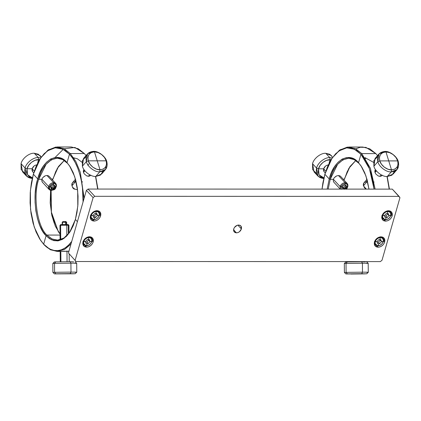 <?xml version="1.0" encoding="UTF-8"?>
<svg xmlns="http://www.w3.org/2000/svg" width="421" height="421" viewBox="0 0 421 421"><rect width="100%" height="100%" fill="white"/><g stroke="black" fill="none" stroke-linecap="round" stroke-linejoin="round"><path stroke-width="0.63" d="M96.625 210.668L98.767 211.668L99.414 215.22C98.34 217.973 96.409 219.494 93.63 219.783L91.11 218.773L90.278 216.562L93.63 219.783L94.046 219.552C91.725 219.299 90.794 217.952 91.241 215.51C92.194 213.068 93.899 211.716 96.367 211.463L94.825 211.747L93.225 212.647L91.946 214.021L91.241 215.51L90.462 215.22L92.994 215.51L94.662 213.552L96.877 213.552L97.419 215.51L95.751 217.468L93.541 217.468L92.994 215.51L94.662 213.552L96.877 213.552L97.419 215.51L95.935 213.552L97.419 215.51L99.414 215.22C99.919 212.468 98.861 210.942 96.246 210.653L96.367 211.463L96.246 210.653M94.409 216.015L96.077 214.057L94.409 216.015L95.751 217.468L94.409 216.015L93.136 216.015L94.409 216.015M95.767 213.552L96.367 211.463C98.688 211.721 99.624 213.068 99.172 215.51L99.319 214.021L98.83 212.652L97.746 211.747L96.367 211.463L95.767 213.552M92.994 215.51L91.241 215.51L91.094 216.994L91.583 218.367L92.667 219.267L94.046 219.552L94.646 217.468L93.541 217.468L92.994 215.51M94.046 219.552L93.63 219.783C96.409 219.494 98.34 217.973 99.414 215.22L99.172 215.51C98.23 217.967 96.525 219.315 94.046 219.552L95.651 219.246L97.188 218.367L98.425 217.057L99.172 215.51L97.419 215.51L95.751 217.468L94.646 217.468L94.046 219.552M97.93 189.061L95.72 176.446L97.93 189.061M64.245 148.781L74.949 147.461L84.353 153.544L86.052 155.538L84.353 153.544L70.291 153.544L69.465 154.197C77.932 162.606 83.9 183.53 83.069 201.917L82.463 187.924L81.39 180.946L79.795 174.273L77.727 168.105L75.254 162.622L72.465 157.964L69.465 154.197L70.291 153.544L75.817 161.438L80.269 172.226L84.126 198.228L80.269 172.226L75.817 161.438L70.291 153.544L63.566 148.445L55.84 147.034L47.973 150.129L40.59 158.075M95.509 176.441L97.683 189.061L95.509 176.441M55.04 157.517L63.224 149.355M81.963 162.243L77.322 158.754L72.08 157.417M58.251 166.884L52.767 179.262L58.535 166.421L64.239 160.49L57.388 168.226L52.767 179.262L51.846 179.262L53.072 178.899L55.619 171.836M72.659 158.249L74.107 158.533M89.199 176.199L86.758 175.92L84.321 173.952L83.5 172.342L83.337 170.768L83.921 169.452L83.337 170.768L83.5 172.342L84.863 170.758L83.5 172.342L83.821 173.136M89.931 175.925L90.841 175.11L89.931 175.925L88.436 176.283L86.758 175.92L84.321 173.952M33.359 174.183L40.605 158.059L47.473 150.829L55.214 147.782L62.808 149.155L69.465 154.197L67.034 162.674L67.486 163.327C58.793 151.86 42.968 160.622 38.706 179.262L37.732 178.899C42.121 159.88 58.13 151.013 67.034 162.674L70.286 166.974L73.228 172.705L75.627 179.73L77.28 187.719L78.048 196.197L77.922 204.622L76.98 212.505L75.391 219.488L77.406 221.662L86.384 190.36L93.109 197.607L94.762 196.307L88.036 189.055L86.384 190.36L88.036 189.055L392.319 189.124L399.95 197.681L382 260.289L380.347 261.594L76.059 261.52L68.428 252.968L76.059 261.52L68.428 252.968L71.744 241.412C64.129 252.484 51.809 253.705 43.658 244.196L50.483 249.779L57.561 251.416L64.634 249.39L70.991 244.048L64.455 249.485L57.188 251.421L50.309 249.69L44.11 244.843L40.548 240.27L34.217 227.014L30.533 209.384L30.386 190.618L33.359 174.183L37.732 178.899L39.948 172.589L42.905 166.879L46.531 162.222L50.652 159.017L55.019 157.517L59.366 157.764L63.429 159.591L67.034 162.674L69.554 165.858L74.691 176.615L77.68 190.924L77.806 206.153L75.391 219.488L73.17 225.798L70.212 231.508L66.592 236.165L62.471 239.37L58.098 240.87L53.751 240.623L49.689 238.796L46.089 235.713L43.658 244.196L46.889 247.148L50.404 249.274L54.109 250.458L57.903 250.611L61.671 249.711L65.297 247.801L68.681 244.99L71.744 241.412L83.069 201.917L71.744 241.412L77.406 221.662L75.391 219.488L69.507 232.581L63.934 238.449L57.651 240.923L51.488 239.807L46.089 235.713L46.915 235.065L52.136 239.044L58.14 240.191L64.26 237.87L69.728 232.26L63.808 238.175L57.188 240.228L51.699 238.823L46.915 235.065L60.05 235.065L46.915 235.065L46.089 235.713L42.837 231.413L39.89 225.682L37.49 218.657L35.838 210.668L35.069 202.191L35.196 193.765L36.138 185.882L37.732 178.899L33.359 174.183L31.396 182.793L30.238 192.508L30.08 202.885L31.028 213.331L33.064 223.172L36.022 231.829L39.648 238.891L43.658 244.196L46.089 235.713C36.28 227.208 31.712 196.165 37.732 178.899L38.706 179.262L46.131 164.222L51.457 159.701L57.209 158.159L62.697 159.564L67.486 163.327L67.034 162.674L69.465 154.197L65.023 150.397L60.019 148.15L54.662 147.845L49.278 149.692L44.2 153.639L39.737 159.38L36.095 166.416L33.359 174.183M70.291 153.544L84.353 153.544L78.259 148.76L71.275 146.971L57.209 146.966L64.197 148.755L70.291 153.544M40.8 157.77L48.51 149.76L57.209 146.966M56.13 170.747L55.772 171.5M49.294 176.552L48.436 175.799L46.968 175.468L45.263 175.799L42.732 177.657L41.9 179.262L38.706 179.262C32.791 196.118 37.306 226.803 46.915 235.065C37.306 226.803 32.791 196.118 38.706 179.262L41.9 179.262L42.732 177.657L44.5 176.152M69.739 166.137L67.486 163.327L69.739 166.137M81.79 181.698L82.627 181.972M60.435 251.421L69.007 251.269L66.971 251.153L67.055 261.788L66.971 251.153L66.139 251.158M40.574 240.302L44.11 244.843M45.263 175.799L46.968 175.468L48.436 175.799M50.699 191.787L50.541 193.771M52.83 218.657L53.909 222.193M53.941 222.288L54.083 222.704M54.093 222.725L54.341 223.425M58.177 231.418L58.351 231.692M62.008 251.358L65.176 251.19M49.178 189.555L48.626 186.508L41.9 179.262L48.626 186.508C48.194 188.871 49.099 190.176 51.341 190.424L53.383 189.913L51.341 190.424L49.178 189.555L42.289 182.093L41.8 180.904L41.9 179.262L41.8 180.904L42.553 182.409M60.04 233.997L58.519 231.966L51.457 213.663L50.599 190.345L50.188 202.943L51.846 215.531L55.361 226.287L60.04 233.997M52.557 180.03L52.767 179.262L52.557 180.03M51.099 188.334L51.415 212.152L58.314 231.629M389.43 189.124L387.22 176.515L389.43 189.124M355.74 148.845L360.334 147.25L365.944 147.397L375.853 153.612L377.548 155.602L375.853 153.612L361.786 153.607L360.96 154.26L369.406 168.647L374.09 189.124L372.885 181.014L371.296 174.336L369.222 168.168L366.749 162.69L363.965 158.028L360.96 154.26L361.786 153.607L370.391 168.289L375.122 189.124L370.391 168.289L361.786 153.607L355.066 148.508L347.341 147.097L339.473 150.197L332.09 158.143M386.973 176.362L389.183 189.124L387.01 176.51M373.464 162.311L364.939 157.586M349.746 166.948L344.267 179.33L350.035 166.49L355.74 160.559L348.883 168.289L344.267 179.33L343.347 179.33L344.573 178.967L347.12 171.905M364.16 158.317L365.607 158.596M380.7 176.262L378.258 175.989L375.821 174.02L375 172.41L374.837 170.837L375.416 169.521M375.322 173.199L374.837 170.837L375.421 169.516M381.431 175.989L382.342 175.178L381.431 175.989L379.937 176.352L378.258 175.989L375.821 174.02M324.859 174.252L332.101 158.122L338.973 150.892L346.715 147.845L354.303 149.218L360.96 154.26L358.529 162.738L358.981 163.39C350.293 151.923 334.469 160.69 330.206 179.325L329.227 178.962C333.621 159.948 349.63 151.081 358.529 162.738L361.781 167.042L364.728 172.773L367.128 179.799L368.964 189.118L365.928 175.899L361.055 165.921L358.529 162.738L360.96 154.26L356.524 150.46L351.514 148.213L346.162 147.913L340.778 149.755L335.7 153.707L331.238 159.443L327.591 166.479L324.859 174.252L329.227 178.962L331.448 172.657L334.406 166.948L338.031 162.285L342.152 159.085L346.52 157.586L350.867 157.833L354.929 159.654L358.529 162.738L361.239 166.2L358.981 163.39L354.198 159.633L348.709 158.222L342.957 159.77L337.631 164.29L330.206 179.325L328.196 189.113L330.206 179.325L333.4 179.325L330.206 179.325L329.227 178.962L324.859 174.252L322.896 182.856L322.033 189.108L324.859 174.252M361.786 153.607L375.853 153.612L369.759 148.823L362.776 147.034L348.709 147.034L355.698 148.823L361.786 153.607M332.301 157.838L340.01 149.829L348.709 147.034M347.625 170.81L347.272 171.568M340.794 176.62L339.936 175.862L338.468 175.536L336.763 175.862L334.232 177.725L333.4 179.325L334.232 177.725L336 176.22M373.29 181.767L374.127 182.035M336.763 175.862L338.468 175.536L339.936 175.862M327.159 189.113L329.227 178.962L327.159 189.113M340.21 189.113L333.79 182.156L333.3 180.972L333.4 179.325L333.3 180.972L334.053 182.477M344.052 180.093L344.267 179.33L344.052 180.093M380.642 236.823L382.784 237.818L383.431 241.375C382.357 244.127 380.431 245.648 377.648 245.938L375.127 244.922L374.295 242.712L377.648 245.938L378.069 245.706C375.748 245.454 374.811 244.101 375.264 241.659C376.211 239.217 377.921 237.87 380.384 237.618L378.847 237.902L377.242 238.802L375.969 240.175L375.264 241.659L374.485 241.37L377.011 241.659L378.679 239.707L380.894 239.707L381.442 241.665L379.774 243.617L377.558 243.617L377.011 241.659L378.679 239.707L380.894 239.707L381.442 241.665L379.952 239.707L381.442 241.665L383.431 241.375C383.936 238.618 382.884 237.097 380.268 236.807L380.384 237.618L380.268 236.807M378.426 242.17L380.095 240.212L378.426 242.17L379.774 243.617L378.426 242.17L377.153 242.17L378.426 242.17M379.789 239.707L380.384 237.618C382.705 237.87 383.642 239.223 383.189 241.665L383.336 240.175L382.847 238.802L381.763 237.902L380.384 237.618L379.789 239.707M377.011 241.659L375.264 241.659L375.116 243.149L375.606 244.522L376.69 245.422L378.069 245.706L378.663 243.617L377.558 243.617L377.011 241.659M378.069 245.706L377.648 245.938C380.431 245.648 382.357 244.127 383.431 241.375L383.189 241.665C382.252 244.117 380.542 245.464 378.069 245.706L379.674 245.396L381.21 244.522L382.442 243.212L383.189 241.665L381.442 241.665L379.774 243.617L378.663 243.617L378.069 245.706M89.147 236.76L91.289 237.754L91.931 241.307C90.857 244.059 88.931 245.58 86.147 245.869L83.626 244.859L82.795 242.649L86.147 245.869L86.568 245.638C84.247 245.385 83.311 244.038 83.763 241.596C84.71 239.154 86.421 237.807 88.884 237.555L87.347 237.833L85.742 238.733L84.468 240.107L83.763 241.596L82.984 241.307L85.51 241.596L87.179 239.638L89.394 239.638L89.941 241.596L88.273 243.554L86.058 243.554L85.51 241.596L87.179 239.638L89.394 239.638L89.941 241.596L88.452 239.638L89.941 241.596L91.931 241.307C92.436 238.554 91.383 237.034 88.768 236.739L88.884 237.555L88.768 236.739M86.926 242.101L88.594 240.149L86.926 242.101L88.273 243.554L86.926 242.101L85.652 242.101L86.926 242.101M88.289 239.638L88.884 237.555C91.21 237.807 92.141 239.154 91.689 241.596L91.841 240.107L91.346 238.739L90.262 237.839L88.884 237.555L88.289 239.638M85.51 241.596L83.763 241.596L83.616 243.085L84.105 244.454L85.189 245.354L86.568 245.638L87.168 243.554L86.058 243.554L85.51 241.596M86.568 245.638L86.147 245.869C88.931 245.58 90.857 244.059 91.931 241.307L91.689 241.596C90.752 244.054 89.041 245.401 86.568 245.638L88.173 245.332L89.71 244.454L90.947 243.143L91.689 241.596L89.941 241.596L88.273 243.554L87.168 243.554L86.568 245.638M388.125 210.737L390.267 211.731L390.914 215.289C389.841 218.041 387.909 219.562 385.131 219.851L382.61 218.836L381.773 216.626L385.131 219.851L385.547 219.62C383.226 219.362 382.289 218.015 382.742 215.573C383.694 213.131 385.399 211.784 387.867 211.531L386.325 211.816L384.726 212.716L383.447 214.084L382.742 215.573L381.963 215.284L384.494 215.573L386.162 213.621L388.373 213.621L388.92 215.578L387.252 217.531L385.036 217.531L384.494 215.573L386.162 213.621L388.373 213.621L388.92 215.578L387.436 213.621L388.92 215.578L390.914 215.289C391.419 212.531 390.362 211.01 387.746 210.721L387.867 211.531L387.746 210.721M385.91 216.084L387.578 214.126L385.91 216.084L387.252 217.531L385.91 216.084L384.636 216.084L385.91 216.084M387.267 213.621L387.867 211.531C390.188 211.784 391.12 213.137 390.672 215.578L390.82 214.089L390.33 212.716L389.246 211.816L387.867 211.531L387.267 213.621M384.494 215.573L382.742 215.573L382.594 217.062L383.084 218.436L384.168 219.336L385.547 219.62L386.146 217.531L385.036 217.531L384.494 215.573M385.547 219.62L385.131 219.851C387.909 219.562 389.841 218.041 390.914 215.289L390.672 215.578C389.73 218.031 388.025 219.378 385.547 219.62L387.152 219.309L388.688 218.436L389.925 217.125L390.672 215.578L388.92 215.578L387.252 217.531L386.146 217.531L385.547 219.62M71.744 241.412L86.384 190.36L93.109 197.607L75.154 260.215L93.109 197.607L94.762 196.307L399.045 196.375L392.319 189.124L88.036 189.055L94.762 196.307L399.045 196.375L399.95 197.681L382 260.289L380.347 261.594L76.059 261.52L68.428 252.968L71.744 241.412M94.046 221.088L92.746 219.688L94.046 221.088L91.152 219.915L90.431 215.868C91.641 212.7 93.846 210.963 97.041 210.653L99.935 211.826L100.656 215.873C99.445 219.041 97.24 220.778 94.046 221.088L92.204 220.693L90.868 219.562L90.247 217.868L90.431 215.868L91.389 213.873L92.983 212.179L94.967 211.053L97.041 210.653L98.882 211.053L100.219 212.184L100.84 213.873L100.656 215.873L99.54 214.668L100.656 215.873L99.693 217.868L98.104 219.562L96.12 220.693L94.046 221.088M86.568 247.174L85.268 245.775L86.568 247.174L83.674 246.001L82.948 241.959C84.163 238.786 86.363 237.049 89.557 236.739L92.452 237.912L93.178 241.959C91.967 245.127 89.762 246.869 86.568 247.174L84.726 246.78L83.39 245.648L82.763 243.954L82.948 241.959L83.911 239.959L85.505 238.27L87.489 237.139L89.557 236.739L91.404 237.139L92.736 238.27L93.362 239.965L93.178 241.959L92.057 240.754L93.178 241.959L92.215 243.954L90.62 245.648L88.636 246.78L86.568 247.174M236.428 232.86L233.566 229.777L236.428 232.86L234.26 231.982L233.718 228.945C234.629 226.572 236.281 225.267 238.675 225.035L240.844 225.914L241.391 228.95C240.48 231.324 238.828 232.629 236.428 232.86L235.05 232.56L234.05 231.713L233.581 230.445L233.718 228.945L234.439 227.451L237.123 225.335L238.675 225.035L240.059 225.335L241.059 226.182L241.528 227.451L241.391 228.95L237.839 225.124L241.391 228.95L239.47 231.713L237.986 232.566L236.428 232.86M385.547 221.157L384.247 219.757L385.547 221.157L382.652 219.983L381.931 215.936C383.142 212.768 385.341 211.026 388.541 210.721L391.43 211.895L392.156 215.941C390.946 219.109 388.741 220.846 385.547 221.157L383.705 220.757L382.368 219.625L381.747 217.931L381.931 215.936L382.889 213.942L384.484 212.247L386.467 211.116L388.541 210.721L390.383 211.116L391.714 212.247L392.34 213.942L392.156 215.941L391.041 214.731L392.156 215.941L391.193 217.936L389.599 219.625L387.62 220.757L385.547 221.157M378.069 247.243L376.769 245.843L378.069 247.243L375.174 246.069L374.448 242.022C375.658 238.854 377.863 237.118 381.058 236.807L383.952 237.981L384.678 242.028C383.463 245.196 381.263 246.932 378.069 247.243L376.221 246.843L374.89 245.711L374.264 244.022L374.448 242.022L375.411 240.028L377.005 238.333L378.989 237.202L381.058 236.807L382.899 237.207L384.236 238.339L384.857 240.028L384.678 242.028L383.557 240.817L384.678 242.028L383.715 244.022L382.121 245.717L380.137 246.843L378.069 247.243M52.867 188.324L54.141 188.324L54.519 187.019L53.104 187.824L52.972 189.245L53.767 189.629L54.141 188.324L55.419 188.324L55.314 187.403L54.519 187.019L54.141 188.324L52.867 188.324L54.519 187.019L54.367 186.003C53.178 186.129 52.351 186.782 51.888 187.961L52.867 188.324L51.888 187.961C51.672 189.14 52.125 189.792 53.246 189.918L54.783 189.245L55.419 188.324L54.141 188.324L53.767 189.629L52.867 188.324M55.419 188.324L55.725 187.961C55.94 186.782 55.488 186.129 54.367 186.003L54.519 187.019L55.419 188.324L53.246 189.918C54.441 189.792 55.267 189.14 55.725 187.961L55.419 188.324M51.546 188.682L50.809 187.619L50.878 186.871L49.604 186.871L49.483 188.071L49.878 189.176L50.752 189.903L53.104 189.903L51.862 190.134C49.994 189.924 49.241 188.84 49.604 186.871L48.626 186.508L50.878 186.871L51.888 187.961C52.351 186.782 53.178 186.129 54.367 186.003L53.356 184.914L54.367 186.003L55.446 186.44L55.725 187.961C55.267 189.14 54.441 189.792 53.246 189.918L52.167 189.482L51.888 187.961L50.878 186.871L51.841 185.487L53.356 184.914L53.583 182.598L46.968 175.468L53.583 182.598L55.746 183.467L56.298 186.514L55.782 187.682L56.298 186.514C56.73 184.151 55.825 182.846 53.583 182.598C51.199 182.846 49.546 184.151 48.626 186.508C49.546 184.151 51.199 182.846 53.583 182.598L53.735 183.614C55.604 183.819 56.356 184.908 55.993 186.871L56.298 186.514L55.804 187.392L56.114 185.672L55.719 184.566L54.846 183.84L53.735 183.614L51.199 184.566L49.604 186.871C50.367 184.903 51.746 183.819 53.735 183.614L53.356 184.914L54.551 185.487M394.588 171.279L391.883 175.204L387.278 176.515C382.363 176.967 374.995 171.336 373.89 166.274L377.848 161.669L379.032 153.886L384.915 151.434L385.968 151.944L382.757 152.623L380.452 154.565L379.41 157.475L379.789 160.901L377.848 161.669C378.958 166.737 386.32 172.368 391.241 171.91L391.504 169.863C387.199 170.263 380.758 165.332 379.789 160.901C378.69 155.496 380.747 152.513 385.968 151.944L384.915 151.434C378.947 152.081 376.595 155.496 377.848 161.669L373.89 166.274C374.995 171.336 382.363 176.967 387.278 176.515L391.241 171.91C386.32 172.368 378.958 166.737 377.848 161.669L379.789 160.901L381.437 164.201L384.368 167.237L388.015 169.231L391.504 169.863L388.736 160.906L379.789 160.901L388.736 160.906L385.968 151.944C390.272 151.544 396.719 156.475 397.687 160.906C398.787 166.311 396.729 169.295 391.504 169.863L391.241 171.91C397.208 171.263 399.561 167.847 398.308 161.675L397.687 160.906L398.308 161.675L397.124 169.458L391.241 171.91L387.278 176.515L393.167 174.062L397.124 169.458M379.032 153.886L375.069 158.485L373.89 166.274L373.864 160.564L377.605 156.665M398.308 161.675C397.198 156.607 389.835 150.976 384.915 151.434C389.835 150.976 397.198 156.607 398.308 161.675M388.736 160.906L391.504 169.863L394.719 169.184L397.024 167.242L398.066 164.332L397.687 160.906L388.736 160.906L397.687 160.906L395.945 157.475L393.109 154.57L389.604 152.628L385.968 151.944L388.736 160.906M376.363 170.826L375 172.41L376.363 170.826M367.48 181.151L363.449 185.835L366.307 189.118L363.449 185.835L367.48 181.151M379.937 176.352L381.21 174.868L379.937 176.352M366.996 179.309L363.891 182.919L363.449 185.835C362.976 183.519 363.86 182.24 366.096 181.998L367.333 180.562M374.858 171.815L376.053 170.426M55.898 273.792L54.609 272.303L52.899 272.408L54.609 272.303L54.535 263.351L52.825 263.451L54.535 263.351L55.798 261.857L54.446 261.92L55.798 261.857L54.535 263.351L54.609 272.303L55.898 273.792L70.233 273.624L70.991 272.108L54.609 272.303L70.991 272.108L70.917 263.157L54.535 263.351L70.917 263.157L70.991 272.108L70.233 273.624L73.796 273.797L54.409 273.887L75.175 273.734L76.769 272.208L75.064 272.308C78.127 272.187 76.769 272.124 70.991 272.108C76.769 272.124 78.127 272.187 75.064 272.308M55.346 262.004L54.309 261.951L52.825 263.451L52.899 272.403L54.404 273.887L73.796 273.797M74.991 263.357C78.053 263.236 76.696 263.172 70.917 263.157L70.133 261.688L55.798 261.857L70.133 261.688L70.917 263.157C76.696 263.172 78.053 263.236 74.991 263.357L76.696 263.251L76.775 272.208M73.696 261.862L70.133 261.688L73.696 261.862M60.913 261.862L60.829 251.416L60.913 261.862M60.729 239.654L60.613 225.303L59.971 225.34L60.613 225.303L60.729 239.654M68.17 224.53L68.923 225.267L66.755 225.235L66.839 235.718L66.755 225.235L68.281 225.309L68.355 234.055M60.819 224.603L68.118 224.54L66.365 224.498L66.755 225.235L66.365 224.498L61.245 224.561L60.613 225.303L66.755 225.235L60.613 225.303L61.245 224.561L60.708 224.588L59.971 225.34L60.092 239.844M347.399 273.861L346.109 272.371L344.399 272.471L346.109 272.371L346.03 263.414L344.325 263.52L346.03 263.414L347.299 261.925L345.804 262.009L347.299 261.925L346.03 263.414L346.109 272.371L347.399 273.861L361.734 273.692L362.492 272.177L346.109 272.371L362.492 272.177L362.418 263.225L346.03 263.414L362.418 263.225L362.492 272.177L361.734 273.692L365.296 273.866L345.909 273.955L361.734 273.692L345.904 273.95L344.399 272.471L344.325 263.52L345.804 262.009L346.841 262.067M366.565 272.371C369.622 272.255 368.264 272.187 362.492 272.177C368.264 272.187 369.622 272.255 366.565 272.371L368.275 272.271L366.791 273.776L350.961 274.034L365.296 273.866M366.491 263.42C369.549 263.304 368.191 263.236 362.418 263.225L361.634 261.757L347.299 261.925L361.634 261.757L362.418 263.225C368.191 263.236 369.549 263.304 366.491 263.42L368.196 263.32L368.275 272.271M365.196 261.93L361.634 261.757L365.196 261.93M316.539 173.578L312.64 169.616L312.55 163.743C313.571 158.58 320.844 152.844 325.77 153.307C320.844 152.844 313.571 158.58 312.55 163.743L316.587 168.09C317.608 162.927 324.88 157.191 329.806 157.659L325.77 153.307L329.801 154.281L332.669 157.301M331.527 155.623L325.77 153.307L329.806 157.659L332.206 157.975L329.806 157.659C324.88 157.191 317.608 162.927 316.587 168.09L318.534 168.816C319.428 164.301 325.791 159.28 330.101 159.685L329.806 157.659L330.101 159.685L331.053 159.743L326.628 160.327L323.007 162.359L320.128 165.453L318.534 168.816L323.649 168.816L325.565 166.048L327.054 165.2L328.606 164.906C326.212 165.137 324.559 166.442 323.649 168.816L325.822 171.158L323.649 168.816L318.534 168.816L316.587 168.09L312.55 163.743L314.024 171.863L318.06 176.215L316.587 168.09C315.429 174.383 317.844 177.862 323.823 178.53M323.765 178.525L318.06 176.215M329.069 163.295L330.101 159.685L329.069 163.295M323.907 177.894L319.044 174.857L318.534 168.816L318.202 172.178L319.307 175.273L321.755 177.304L323.907 177.894M333.4 179.325L340.126 186.577C341.047 184.214 342.699 182.914 345.083 182.661L338.468 175.536L345.083 182.661L347.241 183.53L347.799 186.577L347.283 187.75L347.799 186.577C348.23 184.219 347.325 182.914 345.083 182.661C342.699 182.914 341.047 184.214 340.126 186.577L333.4 179.325M323.981 171.584L323.512 170.316L323.649 168.816L324.191 171.852M340.315 189.113L340.126 186.577L341.099 186.94C341.868 184.972 343.247 183.888 345.231 183.677L345.083 182.661L345.231 183.677C347.099 183.888 347.857 184.972 347.493 186.94L347.799 186.577L347.304 187.461L347.614 185.74L347.22 184.635L346.346 183.909L343.989 183.909L342.699 184.635L341.099 186.94L340.126 186.577L340.315 189.113M341.294 189.113L341.099 186.94L342.378 186.94L343.336 185.556L344.857 184.982L345.231 183.677L344.857 184.982L346.051 185.556M347.214 186.94L347.493 186.94L347.214 186.94M343.047 188.745L342.31 187.687L342.378 186.94L341.099 186.94L341.378 189.245M342.657 188.461L342.378 186.94C342.836 185.75 343.662 185.098 344.857 184.982L345.946 185.424M25.039 173.51L21.139 169.547L21.05 163.674C22.071 158.512 29.344 152.776 34.269 153.244C29.344 152.776 22.071 158.512 21.05 163.674L25.086 168.026C26.107 162.864 33.38 157.122 38.306 157.591L34.269 153.244L38.3 154.212L41.169 157.233M41.347 156.98L40.032 155.56L34.269 153.244L38.306 157.591L40.705 157.907L38.306 157.591C33.38 157.122 26.107 162.864 25.086 168.026L27.033 168.747C27.933 164.232 34.29 159.212 38.606 159.622L38.306 157.591L38.606 159.622L39.553 159.675L35.127 160.259L31.507 162.295L28.628 165.39L27.033 168.747L32.149 168.753L34.069 165.985L35.553 165.137L37.106 164.837C34.711 165.069 33.059 166.374 32.149 168.753L34.322 171.089L32.149 168.753L27.033 168.747L25.086 168.026L21.05 163.674L22.529 171.794L26.56 176.146L25.086 168.026C23.929 174.315 26.344 177.794 32.322 178.462M32.264 178.462L26.56 176.146M37.569 163.232L38.606 159.622L37.569 163.232M32.412 177.825L27.544 174.789L27.033 168.747L26.702 172.11L27.807 175.204L30.259 177.241L32.412 177.825M32.48 171.515L32.012 170.247L32.149 168.753L32.696 171.784L33.738 172.91M55.714 186.871L55.993 186.871L55.714 186.871M51.862 190.134L52.078 189.387L51.862 190.134M51.141 188.376L50.878 186.871C51.336 185.682 52.162 185.03 53.356 184.914L54.446 185.356M365.712 189.118L363.96 186.961L365.712 189.118M103.087 171.21L100.382 175.136L95.783 176.446C90.862 176.904 83.495 171.273 82.39 166.206L86.352 161.601L87.531 153.818L93.415 151.365L94.472 151.876L91.257 152.56L88.952 154.502L87.91 157.407L88.289 160.838L86.352 161.601C87.457 166.669 94.82 172.3 99.74 171.842L100.009 169.795C95.704 170.195 89.257 165.269 88.289 160.838C87.189 155.433 89.252 152.444 94.472 151.876L93.415 151.365C87.447 152.013 85.095 155.428 86.352 161.601L82.39 166.206C83.495 171.273 90.862 176.904 95.783 176.446L99.74 171.842C94.82 172.3 87.457 166.669 86.352 161.601L88.289 160.838L89.936 164.132L92.867 167.169L96.52 169.168L100.009 169.795L97.24 160.838L88.289 160.838L97.24 160.838L94.472 151.876C98.777 151.476 105.218 156.407 106.187 160.838C107.287 166.242 105.229 169.226 100.009 169.795L99.74 171.842C105.708 171.194 108.065 167.784 106.808 161.606L106.187 160.838L106.808 161.606L105.629 169.389L99.74 171.842L95.783 176.446L101.666 173.994L105.629 169.389M87.531 153.818L83.569 158.422L82.39 166.206L82.363 160.501L86.11 156.601M106.808 161.606C105.697 156.538 98.335 150.907 93.415 151.365C98.335 150.907 105.697 156.538 106.808 161.606M97.24 160.838L100.009 169.795L103.219 169.116L105.524 167.174L106.566 164.269L106.187 160.838L97.24 160.838L106.187 160.838L104.445 157.412L101.608 154.502L98.104 152.56L94.472 151.876L97.24 160.838M75.98 181.083L71.949 185.772C72.907 188.087 74.58 189.366 76.969 189.608L77.464 189.04L76.969 189.608L77.527 189.566L76.969 189.608C74.58 189.366 72.907 188.087 71.949 185.772L75.98 181.083M88.436 176.283L89.715 174.799L88.436 176.283M88.557 164.064L87.957 165.506M75.496 179.241L72.391 182.851L71.949 185.772C71.475 183.456 72.359 182.172 74.596 181.93L75.833 180.498M83.358 171.747L84.553 170.363M65.892 221.567L65.187 221.551L65.576 222.283L62.503 222.32L62.524 224.561L62.503 222.32L65.576 222.283L65.187 221.551L63.139 221.578L62.182 222.341L63.139 221.578L65.613 221.551M63.139 221.578L63.645 221.599M66.676 224.498L66.66 222.304L65.576 222.283L65.597 224.525L65.576 222.283L66.339 222.32L66.36 224.561M340.526 186.15L340.294 185.514L340.526 186.15M346.283 189.313L346.92 188.387L345.641 188.387L345.436 189.113L345.641 188.387L346.92 188.387L346.967 187.892L346.015 187.087L345.641 188.387L344.362 188.387L345.641 188.387L346.015 187.087L344.604 187.892L344.473 189.313M346.015 187.087L345.867 186.071C344.673 186.193 343.846 186.845 343.389 188.024L344.362 188.387L346.015 187.087L346.92 188.387L347.225 188.029C347.441 186.845 346.988 186.193 345.867 186.071L346.015 187.087M344.373 189.113L344.362 188.387L343.389 188.024L343.399 189.113L343.389 188.024C343.846 186.845 344.673 186.193 345.867 186.071L344.857 184.982L345.867 186.071L346.946 186.503L347.225 188.029L346.499 189.113M342.378 186.94L343.389 188.024L342.378 186.94M346.588 189.113L347.225 188.029L346.588 189.113M75.054 189.224C73.859 189.103 73.022 188.461 72.544 187.303L72.465 186.892L72.544 187.303C73.022 188.461 73.859 189.103 75.054 189.224L75.054 189.224M98.767 211.668L97.898 210.732M91.11 218.773L90.241 217.836M57.188 251.421L60.456 251.421M382.784 237.818L381.921 236.886M375.127 244.922L374.264 243.991M91.289 237.754L90.42 236.818M83.626 244.859L82.763 243.922M390.267 211.731L389.399 210.8M382.61 218.836L381.742 217.904M54.42 185.329L55.446 186.44M75.191 261.773L76.696 263.251M60.187 251.421L60.271 261.762M68.923 225.267L68.991 233.26M69.16 254.021L69.223 261.688M366.691 261.836L368.196 263.32M340.557 176.325L347.241 183.53M325.238 172.978L324.202 171.863M49.057 176.262L55.746 183.467M62.203 224.535L62.182 222.341L62.924 221.588M66.66 222.304L65.908 221.562M345.92 185.398L346.946 186.503"/></g></svg>
